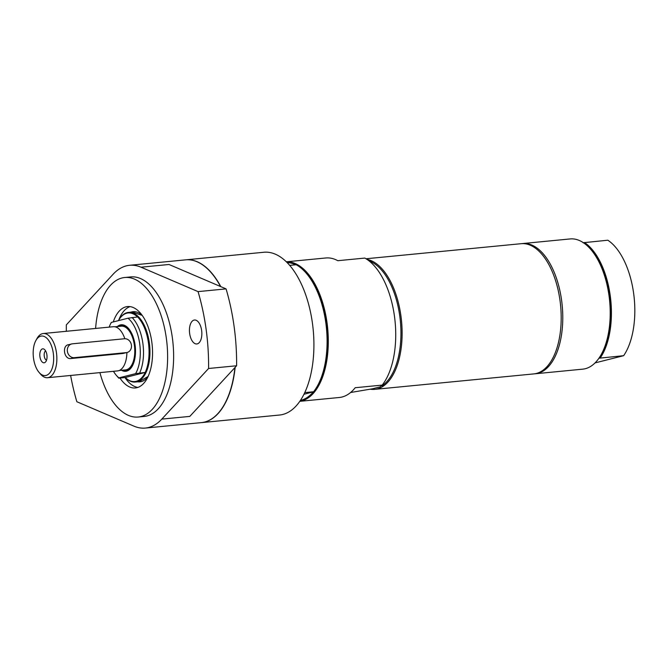 <?xml version="1.0" encoding="UTF-8"?>
<svg xmlns="http://www.w3.org/2000/svg" width="667" height="667" viewBox="0 0 667 667"><rect width="100%" height="100%" fill="white"/><g stroke="black" fill="none" stroke-linecap="round" stroke-linejoin="round"><path stroke-width="1" d="M130.04 306.62A40.879 20.827 -95.5 0 0 118.801 319.96M124.971 377.547A40.879 20.827 -95.5 0 0 137.886 387.41M286.301 261.806L325.771 257.979A70.085 35.701 84.5 0 1 337.802 260.697L364.816 258.079A70.085 35.701 84.5 0 1 365.341 258.371A70.085 35.701 84.5 0 1 394.539 316.808A70.085 35.701 84.5 0 1 382.208 385.101L382.208 385.876L384.651 383.75A64.691 32.958 84.5 0 0 400.367 321.144A64.691 32.958 84.5 0 0 372.895 262.731L365.341 258.371M350.6 392.504L372.486 388.794L380.04 386.893L382.208 385.101L355.203 387.719A70.085 35.701 84.5 0 1 339.32 397.49L299.85 401.326M304.794 392.613L313.582 391.762A70.085 35.701 -95.5 0 0 317.425 385.951A70.085 35.701 -95.5 0 0 306.503 273.512A70.085 35.701 -95.5 0 0 296.181 264.741L289.645 265.374M295.648 264.791A69.385 35.343 -95.5 0 0 287.077 262.581M313.582 391.762L303.994 394.272M300.458 400.417A69.385 35.343 -95.5 0 0 300.925 400.308A69.385 35.343 -95.5 0 0 313.282 391.929M286.326 261.831A70.085 35.701 84.5 0 1 327.489 326.471A70.085 35.701 84.5 0 1 301.617 400.942A70.085 35.701 84.5 0 1 299.867 401.292M317.425 385.951L317.759 385.351A69.385 35.343 -95.5 0 0 306.953 274.037L306.503 273.512M366.016 258.763L521.11 243.697A65.416 33.325 84.5 0 1 559.263 295.739A65.416 33.325 84.5 0 1 543.413 369.952A65.416 33.325 84.5 0 1 533.758 373.912L374.687 389.361A65.416 33.325 84.5 0 1 370.368 389.236M367.142 259.413A65.416 33.325 84.5 0 1 400.95 316.075A65.416 33.325 84.5 0 1 384.342 385.393A65.416 33.325 84.5 0 1 374.687 389.361M583.033 242.746L607.829 240.212A65.416 33.325 84.5 0 1 633.65 293.43A65.416 33.325 84.5 0 1 623.653 355.686L595.047 362.906M521.919 243.638A65.416 33.325 84.5 0 1 522.711 243.547A65.416 33.325 84.5 0 1 561.614 300.425A65.416 33.325 84.5 0 1 535.359 373.762A65.416 33.325 84.5 0 1 534.559 373.82M598.849 358.221L623.653 355.686M584.425 242.488A65.416 33.325 84.5 0 1 610.238 295.706A65.416 33.325 84.5 0 1 600.242 357.962M522.711 243.547L570.135 238.936A65.416 33.325 84.5 0 1 590.995 249.666L591.437 250.192A64.716 32.966 84.5 0 1 601.526 354.01L601.184 354.611A65.416 33.325 84.5 0 1 582.783 369.151L535.359 373.762M590.995 249.666A65.416 33.325 84.5 0 1 609.038 295.823A65.416 33.325 84.5 0 1 601.184 354.611M113.273 321.936A40.879 20.827 84.5 0 1 127.505 306.57A40.879 20.827 84.5 0 1 151.818 342.121A40.879 20.827 84.5 0 1 135.409 387.952A40.879 20.827 84.5 0 1 119.993 378.072M226.071 288.886L198.057 291.612L140.987 267.2L169.001 264.482L226.071 288.886A137.836 70.218 84.5 0 1 236.602 365.766L189.803 416.4L161.798 419.118L208.588 368.484L236.602 365.766M198.057 291.612A137.836 70.218 84.5 0 1 208.588 368.484M95.606 328.447A70.085 35.701 84.5 0 1 124.687 277.505L130.69 276.922A70.085 35.701 84.5 0 1 172.369 337.861A70.085 35.701 84.5 0 1 144.239 416.433L138.236 417.017A70.085 35.701 84.5 0 1 99.9 372.62M124.687 277.505A70.085 35.701 84.5 0 1 166.366 338.444A70.085 35.701 84.5 0 1 138.236 417.017M161.798 419.118A81.766 41.654 -95.5 0 1 145.364 428.064A81.766 41.654 -95.5 0 1 133.934 426.146L76.863 401.742A137.836 70.218 84.5 0 1 70.627 375.463M66.341 331.282A137.836 70.218 84.5 0 1 66.333 324.862L113.123 274.237A81.766 41.654 -95.5 0 1 129.556 265.291L185.584 259.855A81.766 41.654 84.5 0 1 220.535 286.518M140.987 267.2A81.766 41.654 -95.5 0 0 129.556 265.291M197.274 343.88A12.031 6.128 84.5 0 1 196.807 343.964A12.031 6.128 84.5 0 1 189.545 332.583A12.031 6.128 84.5 0 1 194.481 320.01A12.031 6.128 84.5 0 1 201.692 330.932A12.031 6.128 84.5 0 1 197.274 343.88M234.926 367.575A81.766 41.654 84.5 0 1 201.392 422.62L145.364 428.064M235.151 367.342A81.766 41.654 84.5 0 1 201.592 422.603L279.623 415.024A81.766 41.654 -95.5 0 0 313.182 329.615A81.766 41.654 -95.5 0 0 263.815 252.259L185.785 259.838A81.766 41.654 84.5 0 1 220.81 286.635M39.928 356.687A7.012 3.568 84.5 0 1 43.997 349.133A7.012 3.568 84.5 0 1 46.973 355.461A7.012 3.568 84.5 0 1 45.273 362.248A7.012 3.568 84.5 0 1 39.928 356.687M45.606 350.892A4.827 2.46 -95.5 0 0 44.247 356.103A4.827 2.46 -95.5 0 0 46.515 360.213M127.13 352.476A7.012 6.011 75.8 0 0 131.341 344.647A7.012 6.011 75.8 0 0 124.462 338.753L72.436 343.805A7.012 6.011 75.8 0 0 71.677 343.939A7.012 6.011 75.8 0 0 67.459 351.759A7.012 6.011 75.8 0 0 74.337 357.662L126.363 352.61A7.012 6.011 75.8 0 0 127.13 352.476L122.886 353.485L70.86 358.538C63.799 359.563 61.781 344.847 68.968 344.681M35.91 340.462A19.86 10.113 84.5 0 1 40.729 336.176A19.86 10.113 84.5 0 1 53.31 353.31A19.86 10.113 84.5 0 1 46.106 375.438A19.86 10.113 84.5 0 1 39.003 372.319A19.86 10.113 84.5 0 1 35.91 340.462L37.027 338.461A22.194 11.306 84.5 0 1 42.413 333.675A22.194 11.306 84.5 0 1 43.272 333.525L113.307 326.722A22.194 11.306 84.5 0 1 124.821 338.728M43.272 333.525A22.194 11.306 84.5 0 1 56.578 353.668A22.194 11.306 84.5 0 1 48.424 377.555A22.194 11.306 84.5 0 1 47.565 377.705A22.194 11.306 84.5 0 1 40.487 374.062L39.003 372.319M126.905 352.526A22.194 11.306 84.5 0 1 117.592 370.902L47.565 377.705M123.345 370.11A22.661 11.547 -95.5 0 0 127.122 370.377A22.661 11.547 -95.5 0 0 132.45 365.791M128.873 328.881A22.661 11.547 -95.5 0 0 119.093 326.396M114.957 326.797L121.336 326.18A21.961 11.189 84.5 0 1 134.501 346.115A21.961 11.189 84.5 0 1 126.43 369.743A21.961 11.189 84.5 0 1 125.579 369.893L119.201 370.51M118.559 320.402A34.984 17.826 84.5 0 1 118.684 320.177A34.984 17.826 84.5 0 1 128.531 312.398A34.984 17.826 84.5 0 1 149.333 342.813A34.984 17.826 84.5 0 1 135.293 382.033A34.984 17.826 84.5 0 1 125.221 377.505M138.953 318.417A34.459 17.55 84.5 0 1 139.12 318.618A34.459 17.55 84.5 0 1 148.624 342.93A34.459 17.55 84.5 0 1 145.231 372.453A34.459 17.55 84.5 0 1 125.271 377.497L118.826 378.189A34.984 17.826 84.5 0 1 117.675 376.922L116.2 375.179A32.65 16.633 84.5 0 1 113.457 371.302M118.684 320.177L118.434 320.627A34.459 17.55 84.5 0 1 118.434 320.627A34.459 17.55 84.5 0 1 137.577 316.967M109.171 327.13A32.65 16.633 84.5 0 1 111.114 322.803A32.65 16.633 84.5 0 1 111.322 322.428L111.239 322.761M118.826 378.189L118.918 377.856A32.65 16.633 84.5 0 1 116.2 375.179M139.12 318.618L138.786 318.217A34.984 17.826 84.5 0 0 137.635 316.958L127.989 318.217A32.65 16.633 84.5 0 1 135.584 373.645L145.231 372.453L125.271 377.497M132.083 317.5A34.984 17.826 84.5 0 1 139.678 372.928M138.786 318.217A34.984 17.826 84.5 0 1 145.231 372.386M118.918 377.856L135.584 373.645M127.989 318.217L111.322 322.428M121.536 370.285A23.362 11.898 -95.5 0 0 132.283 366.1A23.362 11.898 -95.5 0 0 128.648 328.614A23.362 11.898 -95.5 0 0 117.292 326.572M147.982 376.78A35.251 17.959 84.5 0 1 137.66 381.807M130.899 312.164A35.251 17.959 84.5 0 1 141.988 315.116M131.791 312.081A35.126 17.892 84.5 0 1 136.702 312.056M74.337 357.662L70.86 358.538M126.363 352.61L122.886 353.485M132.241 312.039L142.196 315.391M148.124 376.463L139.003 381.674M135.293 382.033L141.037 381.482M128.531 312.398L134.267 311.839M71.677 343.939L68.209 344.806"/></g></svg>
